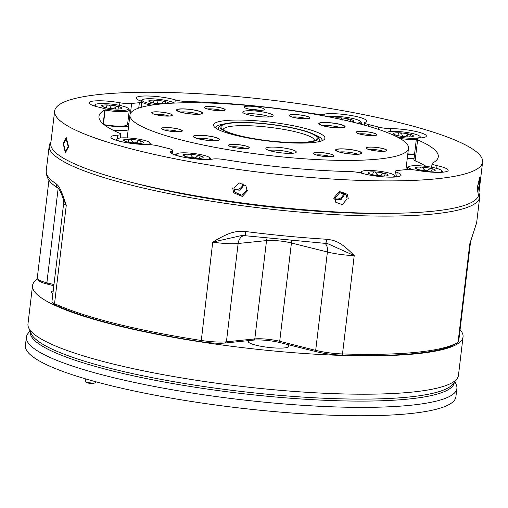 <?xml version="1.0" encoding="UTF-8"?>
<svg xmlns="http://www.w3.org/2000/svg" width="508" height="508" viewBox="0 0 508 508"><rect width="100%" height="100%" fill="white"/><g stroke="black" fill="none" stroke-linecap="round" stroke-linejoin="round"><path stroke-width="0.76" d="M478.904 193.078A216.77 36.722 -173.2 0 1 479.698 197.18A216.77 36.722 -173.2 0 1 356.4 215.595A216.77 36.722 -173.2 0 1 131.089 185.102A216.77 36.722 -173.2 0 1 49.206 145.847A216.77 36.722 -173.2 0 1 50.946 142.049M58.363 188.493L53.842 185.191C48.641 181.318 46.101 176.517 46.234 170.802A216.77 36.722 6.8 0 0 56.375 183.966A5.099 4.756 123.2 0 0 58.369 188.5C57.861 187.858 59.811 189.097 63.265 198.939L66.269 205.289A25.502 4.318 -173.2 0 1 63.703 202.99L51.975 301.32A25.502 4.318 6.8 0 0 52.267 302.101A25.502 4.318 6.8 0 0 54.54 303.619A216.77 36.722 6.8 0 0 114.605 323.361A216.77 36.722 6.8 0 0 201.003 340.424A25.502 4.318 6.8 0 0 226.416 341.814L254.806 338.925L266.535 240.589A17.85 3.023 -173.2 0 1 291.433 242.97A10.198 6.064 104.1 0 0 291.541 240.805M267.024 238.335A10.198 8.014 -95.8 0 0 266.535 240.589L238.138 243.484A25.502 4.318 -173.2 0 1 212.731 242.094C231.089 230.956 236.849 231.07 245.529 231.496L245.256 235.731L241.478 235.572L212.731 242.094L201.162 341.706A215.24 36.468 -173.2 0 1 115.367 324.764A215.24 36.468 -173.2 0 1 55.728 305.156A23.971 4.064 -173.2 0 1 53.588 303.733L52.267 302.101M245.529 231.496A216.77 36.722 6.8 0 0 326.917 239.274C335.007 240.455 340.379 241.37 354.228 255.607L342.5 353.943A216.77 36.722 6.8 0 0 458.07 342.163A25.502 4.318 6.8 0 0 458.21 342.068A25.502 4.318 6.8 0 0 458.68 341.376L470.402 243.04A25.502 4.318 -173.2 0 1 469.798 243.834L476.174 224.066A5.099 5.017 24.5 0 1 475.767 225.527L469.798 243.834L458.07 342.163L456.413 343.433A23.971 4.064 -173.2 0 0 456.54 343.338L458.21 342.068M393.255 213.29A204.019 34.563 -173.2 0 1 138.938 184.302A204.019 34.563 -173.2 0 1 129.438 181.832M255.994 345.199A20.403 3.454 -173.2 0 1 248.285 341.503A20.403 3.454 -173.2 0 1 249.517 340.519L253.435 340.119A19.38 3.283 -173.2 0 1 280.473 342.703L285.439 343.948A20.403 3.454 -173.2 0 1 288.804 346.335A20.403 3.454 -173.2 0 1 277.203 348.069A20.403 3.454 -173.2 0 1 255.994 345.199M48.952 180.086L37.255 278.174A25.502 4.318 6.8 0 0 37.548 278.956A216.77 36.722 6.8 0 0 32.544 285.604L27.972 323.939A216.77 36.722 6.8 0 0 28.6 327.685A216.77 36.722 6.8 0 0 109.855 363.195A216.77 36.722 6.8 0 0 325.38 393.3A216.77 36.722 6.8 0 0 456.971 378.765A216.77 36.722 6.8 0 0 458.464 375.272L463.036 336.937A216.77 36.722 6.8 0 0 460.07 329.686M32.544 285.604A216.77 36.722 6.8 0 0 114.427 324.86A216.77 36.722 6.8 0 0 339.738 355.352A216.77 36.722 6.8 0 0 463.036 336.937M52.902 293.567A20.403 3.454 -173.2 0 1 51.454 292.036A20.403 3.454 -173.2 0 1 53.219 290.887M347.11 198.933L342.29 204.635L335.769 202.267L334.893 198.298L339.757 192.621L346.246 194.977L347.11 198.933M233.915 188.119L239.001 182.829L245.91 185.814L246.856 189.89L241.77 195.212L234.867 192.208L233.915 188.119M477.907 185.604L479.666 178.27L479.489 183.566L477.933 190.913L477.907 185.604M54.642 111.055L50.768 143.497A215.494 36.506 6.8 0 0 132.175 182.524A215.494 36.506 6.8 0 0 356.159 212.839A215.494 36.506 6.8 0 0 478.733 194.532L482.6 162.09A215.494 36.506 -173.2 0 1 360.026 180.391A215.494 36.506 -173.2 0 1 136.042 150.082A215.494 36.506 -173.2 0 1 54.642 111.055A215.494 36.506 -173.2 0 1 177.209 92.748A215.494 36.506 -173.2 0 1 401.199 123.063A215.494 36.506 -173.2 0 1 482.6 162.09M29.997 330.86L27.896 333.623A216.77 36.722 6.8 0 0 26.403 337.115L25.4 345.504A216.77 36.722 6.8 0 0 107.283 384.759A216.77 36.722 6.8 0 0 332.594 415.246A216.77 36.722 6.8 0 0 455.892 396.837L456.895 388.449A216.77 36.722 6.8 0 0 456.26 384.702L454.87 381.527M26.403 337.115A216.77 36.722 6.8 0 0 108.287 376.371A216.77 36.722 6.8 0 0 333.597 406.864A216.77 36.722 6.8 0 0 456.895 388.449M85.604 378.873L85.306 381.406A5.099 0.864 6.8 0 0 85.503 381.686A5.099 0.864 6.8 0 0 87.23 382.327A5.099 0.864 6.8 0 0 95.174 382.841A5.099 0.864 6.8 0 0 95.434 382.613L95.542 381.686M68.155 146.463L65.437 151.511L63.602 143.84L66.123 138.767L68.155 146.463M233.871 188.836A6.375 6.223 147.5 0 0 242.983 183.305M334.861 198.603A6.375 6.223 147.5 0 0 343.605 192.799M365.258 122.212A10.198 1.727 6.8 0 0 364.611 122.714A10.198 1.727 6.8 0 0 368.465 124.562A10.198 1.727 6.8 0 0 368.764 124.638A170.866 28.95 -173.2 0 1 378.574 127.102A10.198 1.727 6.8 0 0 390.811 128.632A22.955 3.886 -173.2 0 1 414.465 131.178A22.955 3.886 -173.2 0 1 426.358 136.074A22.955 3.886 -173.2 0 1 419.456 138.005A10.198 1.727 6.8 0 0 416.382 138.862A10.198 1.727 6.8 0 0 417.62 139.871A170.866 28.95 -173.2 0 1 438.283 156.801A170.866 28.95 -173.2 0 1 432.422 163.151A10.198 1.727 6.8 0 0 432.073 163.532A10.198 1.727 6.8 0 0 437.026 165.633A22.955 3.886 -173.2 0 1 448.164 170.371A22.955 3.886 -173.2 0 1 417.36 170.39A10.198 1.727 6.8 0 0 405.619 169.634A170.866 28.95 -173.2 0 1 397.878 170.421A10.198 1.727 6.8 0 0 395.465 171.234A10.198 1.727 6.8 0 0 397.199 172.447A22.955 3.886 -173.2 0 1 401.098 175.165A22.955 3.886 -173.2 0 1 388.042 177.114A22.955 3.886 -173.2 0 1 364.185 173.888A22.955 3.886 -173.2 0 1 361.956 173.285A10.198 1.727 6.8 0 0 349.841 171.564A170.866 28.95 -173.2 0 1 224.276 159.569A10.198 1.727 6.8 0 0 212.916 159.048A22.955 3.886 -173.2 0 1 179.203 156.216A22.955 3.886 -173.2 0 1 170.536 152.063A22.955 3.886 -173.2 0 1 171.983 150.933A10.198 1.727 6.8 0 0 172.625 150.431A10.198 1.727 6.8 0 0 168.478 148.507A170.866 28.95 -173.2 0 1 163.5 147.282A170.866 28.95 -173.2 0 1 158.661 146.044A10.198 1.727 6.8 0 0 158.375 145.967A10.198 1.727 6.8 0 0 146.431 144.507A22.955 3.886 -173.2 0 1 119.551 141.224A22.955 3.886 -173.2 0 1 110.884 137.071A22.955 3.886 -173.2 0 1 117.786 135.141A10.198 1.727 6.8 0 0 120.853 134.283A10.198 1.727 6.8 0 0 119.621 133.274A170.866 28.95 -173.2 0 1 98.958 116.338A170.866 28.95 -173.2 0 1 104.819 109.988A10.198 1.727 6.8 0 0 105.169 109.614A10.198 1.727 6.8 0 0 101.314 107.766A10.198 1.727 6.8 0 0 100.216 107.506A22.955 3.886 -173.2 0 1 97.746 106.928A22.955 3.886 -173.2 0 1 89.078 102.775A22.955 3.886 -173.2 0 1 119.882 102.756A10.198 1.727 6.8 0 0 131.616 103.511A170.866 28.95 -173.2 0 1 139.363 102.724A10.198 1.727 6.8 0 0 141.776 101.911A10.198 1.727 6.8 0 0 140.043 100.698A22.955 3.886 -173.2 0 1 136.144 97.981A22.955 3.886 -173.2 0 1 150.578 96.088A22.955 3.886 -173.2 0 1 175.285 99.86A10.198 1.727 6.8 0 0 176.27 100.127A10.198 1.727 6.8 0 0 187.395 101.575A170.866 28.95 -173.2 0 1 312.966 113.57A10.198 1.727 6.8 0 0 324.32 114.097A22.955 3.886 -173.2 0 1 350.177 115.329A22.955 3.886 -173.2 0 1 366.706 121.082A22.955 3.886 -173.2 0 1 365.258 122.212M128.156 129.934A20.403 3.454 -173.2 0 1 113.284 130.321M127.768 122.917A20.403 3.454 -173.2 0 1 128.924 123.501M128.632 125.94A20.403 3.454 -173.2 0 1 104.864 125.26M414.045 158.496A20.403 3.454 -173.2 0 1 407.283 158.35M414.522 154.502A20.403 3.454 -173.2 0 1 407.759 154.356M355.511 122.79A140.265 23.762 -173.2 0 1 408.489 148.19A140.265 23.762 -173.2 0 1 328.714 160.103A140.265 23.762 -173.2 0 1 182.924 140.373A140.265 23.762 -173.2 0 1 129.94 114.973A140.265 23.762 -173.2 0 1 209.721 103.061A140.265 23.762 -173.2 0 1 355.511 122.79M151.517 105.156A17.85 3.023 -173.2 0 1 147.657 104.311A17.85 3.023 -173.2 0 1 141.745 102.159M97.523 106.877A16.834 2.851 -173.2 0 1 95.282 104.54A16.834 2.851 -173.2 0 1 122.041 105.931A16.834 2.851 -173.2 0 1 128.213 108.464L129.096 109.55A17.85 3.023 -173.2 0 1 129.292 110.103A17.85 3.023 -173.2 0 1 105.112 110.077M129.292 110.103L127.572 124.574A17.85 3.023 -173.2 0 1 104.115 124.682M119.329 141.173A16.834 2.851 -173.2 0 1 117.088 138.836A16.834 2.851 -173.2 0 1 143.853 140.233A16.834 2.851 -173.2 0 1 150.019 142.761L150.901 143.847A17.85 3.023 -173.2 0 1 151.105 144.399A17.85 3.023 -173.2 0 1 150.927 144.742M178.981 156.159A16.834 2.851 -173.2 0 1 176.74 153.829A16.834 2.851 -173.2 0 1 203.498 155.219A16.834 2.851 -173.2 0 1 209.671 157.753L210.553 158.839A17.85 3.023 -173.2 0 1 210.756 159.322M363.963 173.831A16.834 2.851 -173.2 0 1 361.721 171.494A16.834 2.851 -173.2 0 1 388.48 172.891A16.834 2.851 -173.2 0 1 394.646 175.425L395.529 176.511A17.85 3.023 -173.2 0 1 395.738 176.987M413.417 169.824A16.834 2.851 -173.2 0 1 408.788 166.7A16.834 2.851 -173.2 0 1 435.553 168.097A16.834 2.851 -173.2 0 1 441.719 170.624L442.601 171.717A17.85 3.023 -173.2 0 1 442.805 172.193M386.982 132.404L386.956 132.423A16.834 2.851 -173.2 0 1 386.982 132.404A16.834 2.851 -173.2 0 1 413.741 133.801A16.834 2.851 -173.2 0 1 419.913 136.328L420.795 137.42A17.85 3.023 -173.2 0 1 420.999 137.897M416.319 139.427A17.85 3.023 -173.2 0 1 399.961 138.462M414.591 153.899A17.85 3.023 -173.2 0 1 407.81 153.899M328.784 116.846A16.834 2.851 -173.2 0 1 354.095 118.808A16.834 2.851 -173.2 0 1 360.261 121.342L361.144 122.428A17.85 3.023 -173.2 0 1 361.347 122.974A17.85 3.023 -173.2 0 1 359.962 123.933M248.114 108.903A10.198 1.727 -173.2 0 1 244.373 107.366A10.198 1.727 -173.2 0 1 249.288 106.166A10.198 1.727 -173.2 0 1 260.661 107.62A10.198 1.727 -173.2 0 1 264.331 109.747A10.198 1.727 -173.2 0 1 248.114 108.903M259.067 110.344A7.652 1.295 6.8 0 0 258.794 110.28A7.652 1.295 6.8 0 0 249.352 109.188M271.666 151.194A15.304 2.591 -173.2 0 1 266.059 148.895A15.304 2.591 -173.2 0 1 273.425 147.091A15.304 2.591 -173.2 0 1 290.493 149.276A15.304 2.591 -173.2 0 1 295.993 152.464A15.304 2.591 -173.2 0 1 271.666 151.194M292.525 153.276A12.751 2.159 6.8 0 0 288.627 151.93A12.751 2.159 6.8 0 0 269.234 150.501M248.533 114.821A15.304 2.591 -173.2 0 1 242.926 112.516A15.304 2.591 -173.2 0 1 250.292 110.719A15.304 2.591 -173.2 0 1 267.36 112.897A15.304 2.591 -173.2 0 1 272.859 116.084A15.304 2.591 -173.2 0 1 248.533 114.821M269.392 116.903A12.751 2.159 6.8 0 0 265.494 115.557A12.751 2.159 6.8 0 0 246.107 114.122M340.589 152.4A13.259 2.248 -173.2 0 1 335.731 150.406A13.259 2.248 -173.2 0 1 342.119 148.844A13.259 2.248 -173.2 0 1 356.908 150.736A13.259 2.248 -173.2 0 1 361.677 153.499A13.259 2.248 -173.2 0 1 340.589 152.4M357.505 154.153A10.712 1.816 6.8 0 0 355.041 153.391A10.712 1.816 6.8 0 0 339.63 152.019M198.298 138.805A13.259 2.248 -173.2 0 1 193.44 136.811A13.259 2.248 -173.2 0 1 199.822 135.255A13.259 2.248 -173.2 0 1 214.617 137.141A13.259 2.248 -173.2 0 1 219.38 139.903A13.259 2.248 -173.2 0 1 198.298 138.805M215.214 140.564A10.712 1.816 6.8 0 0 212.75 139.802A10.712 1.816 6.8 0 0 197.339 138.43M181.521 112.427A13.259 2.248 -173.2 0 1 176.663 110.433A13.259 2.248 -173.2 0 1 183.051 108.871A13.259 2.248 -173.2 0 1 197.841 110.763A13.259 2.248 -173.2 0 1 202.609 113.525A13.259 2.248 -173.2 0 1 181.521 112.427M198.438 114.179A10.712 1.816 6.8 0 0 195.974 113.417A10.712 1.816 6.8 0 0 180.562 112.046M323.818 126.016A13.259 2.248 -173.2 0 1 318.954 124.022A13.259 2.248 -173.2 0 1 325.342 122.466A13.259 2.248 -173.2 0 1 340.131 124.352A13.259 2.248 -173.2 0 1 344.9 127.114A13.259 2.248 -173.2 0 1 323.818 126.016M340.735 127.768A10.712 1.816 6.8 0 0 338.265 127.013A10.712 1.816 6.8 0 0 322.853 125.641M234.696 135.096A56.109 9.506 -173.2 0 1 214.141 126.657A56.109 9.506 -173.2 0 1 241.16 120.066A56.109 9.506 -173.2 0 1 303.733 128.06A56.109 9.506 -173.2 0 1 323.901 139.744A56.109 9.506 -173.2 0 1 234.696 135.096M224.187 123.952A53.556 9.074 6.8 0 0 215.741 127.737A53.556 9.074 6.8 0 0 215.735 128.079M182.27 130.651A10.458 1.772 -173.2 0 1 182.15 131.185A10.458 1.772 -173.2 0 1 165.525 130.321A10.458 1.772 -173.2 0 1 161.69 128.746A10.458 1.772 -173.2 0 1 161.639 128.683A10.458 1.772 -173.2 0 1 170.739 127.756A10.458 1.772 -173.2 0 1 182.27 130.651M155.537 114.618A10.458 1.772 -173.2 0 1 151.708 113.043A10.458 1.772 -173.2 0 1 156.743 111.811A10.458 1.772 -173.2 0 1 168.402 113.303A10.458 1.772 -173.2 0 1 172.161 115.481A10.458 1.772 -173.2 0 1 155.537 114.618M168.859 116.034A8.414 1.429 6.8 0 0 166.91 115.43A8.414 1.429 6.8 0 0 154.781 114.357M216.021 110.49A10.458 1.772 -173.2 0 1 208.375 109.233A10.458 1.772 -173.2 0 1 204.54 107.658A10.458 1.772 -173.2 0 1 213.589 106.667A10.458 1.772 -173.2 0 1 225 110.096A10.458 1.772 -173.2 0 1 216.021 110.49M360.045 134.15A10.458 1.772 -173.2 0 1 356.21 132.575A10.458 1.772 -173.2 0 1 361.245 131.35A10.458 1.772 -173.2 0 1 372.91 132.842A10.458 1.772 -173.2 0 1 376.669 135.02A10.458 1.772 -173.2 0 1 360.045 134.15M373.367 135.566A8.414 1.429 6.8 0 0 371.411 134.963A8.414 1.429 6.8 0 0 359.289 133.89M370.027 149.854A10.458 1.772 -173.2 0 1 366.198 148.285A10.458 1.772 -173.2 0 1 371.234 147.053A10.458 1.772 -173.2 0 1 382.892 148.546A10.458 1.772 -173.2 0 1 386.651 150.724A10.458 1.772 -173.2 0 1 370.027 149.854M383.356 151.276A8.414 1.429 6.8 0 0 381.4 150.673A8.414 1.429 6.8 0 0 369.272 149.593M324.841 156.496A10.458 1.772 -173.2 0 1 317.189 155.238A10.458 1.772 -173.2 0 1 313.36 153.67A10.458 1.772 -173.2 0 1 322.409 152.673A10.458 1.772 -173.2 0 1 333.82 156.108A10.458 1.772 -173.2 0 1 324.841 156.496M232.48 147.149A10.458 1.772 -173.2 0 1 228.651 145.574A10.458 1.772 -173.2 0 1 233.686 144.348A10.458 1.772 -173.2 0 1 245.351 145.84A10.458 1.772 -173.2 0 1 249.104 148.012A10.458 1.772 -173.2 0 1 232.48 147.149M245.809 148.565A8.414 1.429 6.8 0 0 243.853 147.961A8.414 1.429 6.8 0 0 231.731 146.888M155.365 104.61A16.834 2.851 -173.2 0 1 148.399 103.251A16.834 2.851 -173.2 0 1 142.348 99.746A16.834 2.851 -173.2 0 1 169.113 101.136A16.834 2.851 -173.2 0 1 174.53 103.067M128.213 108.464A16.834 2.851 -173.2 0 1 121.469 110.452A16.834 2.851 -173.2 0 1 104.077 108.661M150.019 142.761A16.834 2.851 -173.2 0 1 147.187 144.52M209.671 157.753A16.834 2.851 -173.2 0 1 206.94 159.493M394.646 175.425A16.834 2.851 -173.2 0 1 391.922 177.165M441.719 170.624A16.834 2.851 -173.2 0 1 438.988 172.371M419.913 136.328A16.834 2.851 -173.2 0 1 413.607 138.309A16.834 2.851 -173.2 0 1 396.748 136.722M360.261 121.342A16.834 2.851 -173.2 0 1 356.946 123.152M178.848 131.737A8.414 1.429 6.8 0 0 176.892 131.134A8.414 1.429 6.8 0 0 164.77 130.061M221.698 110.649A8.414 1.429 6.8 0 0 219.748 110.046A8.414 1.429 6.8 0 0 213.589 109.036A8.414 1.429 6.8 0 0 207.62 108.972M306.407 118.739A8.414 1.429 6.8 0 0 304.457 118.135A8.414 1.429 6.8 0 0 292.329 117.062M330.517 156.661A8.414 1.429 6.8 0 0 328.562 156.051A8.414 1.429 6.8 0 0 322.409 155.042A8.414 1.429 6.8 0 0 316.44 154.978M223.209 129.756A45.904 7.779 -173.2 0 1 223.215 129.642A45.904 7.779 -173.2 0 1 249.326 125.743A45.904 7.779 -173.2 0 1 297.04 132.194A45.904 7.779 -173.2 0 1 314.382 140.513A45.904 7.779 -173.2 0 1 314.363 140.627M239.287 135.617A48.457 8.211 -173.2 0 1 221.532 128.327A48.457 8.211 -173.2 0 1 244.862 122.631A48.457 8.211 -173.2 0 1 298.907 129.54A48.457 8.211 -173.2 0 1 316.325 139.63A48.457 8.211 -173.2 0 1 239.287 135.617M238.658 135.68A49.473 8.382 6.8 0 0 293.84 142.735A49.473 8.382 6.8 0 0 317.665 136.919A49.473 8.382 6.8 0 0 299.536 129.477A49.473 8.382 6.8 0 0 220.872 125.374A49.473 8.382 6.8 0 0 238.658 135.68M318.154 141.821A51.003 8.642 6.8 0 0 319.564 140.113A51.003 8.642 6.8 0 0 318.986 138.551L317.665 136.919M162.503 103.848L162.7 102.165L164.548 101.46A2.089 0.356 -173.2 0 1 164.986 101.556A2.089 0.356 -173.2 0 1 165.348 101.663L165.43 103.346M153.416 103.029L153.626 101.206L154.584 100.146A2.089 0.356 -173.2 0 1 155.531 100.19L156.997 101.244L157.512 102.33L157.34 103.727M120.777 108.769L121.647 108.299A2.089 0.356 -173.2 0 1 121.66 108.35A2.089 0.356 -173.2 0 1 121.501 108.458A10.071 1.708 -173.2 0 1 115.862 109.036A2.089 0.356 -173.2 0 1 114.91 108.991A10.071 1.708 -173.2 0 1 105.899 107.721A2.089 0.356 -173.2 0 1 105.099 107.518A10.071 1.708 -173.2 0 1 101.797 106.102A10.071 1.708 -173.2 0 1 101.727 105.677A2.089 0.356 -173.2 0 1 101.714 105.632A2.089 0.356 -173.2 0 1 101.873 105.518L103.829 107.226M115.386 109.023L115.633 106.959L117.475 106.255A2.089 0.356 -173.2 0 1 117.919 106.356A2.089 0.356 -173.2 0 1 118.275 106.458L118.631 107.347L118.097 108.566M106.35 107.823L106.559 106.007L107.518 104.946A2.089 0.356 -173.2 0 1 108.464 104.991L109.925 106.039L110.439 107.131L110.274 108.528M142.583 143.066L143.459 142.602A2.089 0.356 -173.2 0 1 143.466 142.646A2.089 0.356 -173.2 0 1 143.307 142.754A10.071 1.708 -173.2 0 1 137.668 143.332A2.089 0.356 -173.2 0 1 136.722 143.288A10.071 1.708 -173.2 0 1 127.705 142.018A2.089 0.356 -173.2 0 1 126.905 141.815A10.071 1.708 -173.2 0 1 123.609 140.405A10.071 1.708 -173.2 0 1 123.533 139.973A2.089 0.356 -173.2 0 1 123.527 139.929A2.089 0.356 -173.2 0 1 123.679 139.814L125.635 141.522M137.192 143.32L137.439 141.256L139.281 140.551A2.089 0.356 -173.2 0 1 139.725 140.653A2.089 0.356 -173.2 0 1 140.087 140.754L140.443 141.643L139.903 142.862M128.156 142.119L128.365 140.303L129.324 139.243A2.089 0.356 -173.2 0 1 130.27 139.287L131.731 140.335L132.245 141.427L132.08 142.824M202.235 158.052L203.105 157.588A2.089 0.356 -173.2 0 1 203.117 157.632A2.089 0.356 -173.2 0 1 202.959 157.747A10.071 1.708 -173.2 0 1 197.32 158.318A2.089 0.356 -173.2 0 1 196.367 158.274A10.071 1.708 -173.2 0 1 187.357 157.01A2.089 0.356 -173.2 0 1 186.557 156.807A10.071 1.708 -173.2 0 1 183.255 155.391A10.071 1.708 -173.2 0 1 183.185 154.965A2.089 0.356 -173.2 0 1 183.172 154.915A2.089 0.356 -173.2 0 1 183.331 154.807L185.287 156.515M196.844 158.312L197.091 156.248L198.933 155.543A2.089 0.356 -173.2 0 1 199.377 155.638A2.089 0.356 -173.2 0 1 199.733 155.746L200.089 156.635L199.555 157.855M187.808 157.112L188.017 155.289L188.976 154.229A2.089 0.356 -173.2 0 1 189.922 154.273L191.383 155.327L191.897 156.413L191.732 157.81M387.21 175.724L388.087 175.26A2.089 0.356 -173.2 0 1 388.099 175.304A2.089 0.356 -173.2 0 1 387.941 175.419A10.071 1.708 -173.2 0 1 382.302 175.99A2.089 0.356 -173.2 0 1 381.349 175.946A10.071 1.708 -173.2 0 1 372.339 174.676A2.089 0.356 -173.2 0 1 371.538 174.479A10.071 1.708 -173.2 0 1 368.236 173.063A10.071 1.708 -173.2 0 1 368.167 172.631A2.089 0.356 -173.2 0 1 368.154 172.587A2.089 0.356 -173.2 0 1 368.313 172.479L370.269 174.181M381.825 175.978L382.073 173.914L383.915 173.215A2.089 0.356 -173.2 0 1 384.353 173.311A2.089 0.356 -173.2 0 1 384.715 173.419L385.07 174.308L384.537 175.52M372.789 174.784L372.993 172.961L373.952 171.901A2.089 0.356 -173.2 0 1 374.904 171.945L376.365 172.999L376.879 174.085L376.714 175.482M434.283 170.929L435.159 170.466A2.089 0.356 -173.2 0 1 435.165 170.51A2.089 0.356 -173.2 0 1 435.007 170.618A10.071 1.708 -173.2 0 1 429.368 171.196A2.089 0.356 -173.2 0 1 428.422 171.152A10.071 1.708 -173.2 0 1 419.405 169.882A2.089 0.356 -173.2 0 1 418.605 169.678A10.071 1.708 -173.2 0 1 415.309 168.269A10.071 1.708 -173.2 0 1 415.233 167.837A2.089 0.356 -173.2 0 1 415.226 167.792A2.089 0.356 -173.2 0 1 415.379 167.678L417.335 169.386M428.892 171.183L429.139 169.12L430.987 168.421A2.089 0.356 -173.2 0 1 431.425 168.516A2.089 0.356 -173.2 0 1 431.787 168.618L432.143 169.513L431.603 170.726M419.856 169.983L420.065 168.167L421.024 167.107A2.089 0.356 -173.2 0 1 421.97 167.151L423.431 168.205L423.945 169.291L423.78 170.688M412.477 136.633L413.347 136.169A2.089 0.356 -173.2 0 1 413.36 136.214A2.089 0.356 -173.2 0 1 413.201 136.322A10.071 1.708 -173.2 0 1 407.562 136.9A2.089 0.356 -173.2 0 1 406.61 136.855A10.071 1.708 -173.2 0 1 397.599 135.585A2.089 0.356 -173.2 0 1 396.799 135.382A10.071 1.708 -173.2 0 1 393.497 133.972A10.071 1.708 -173.2 0 1 393.427 133.541A2.089 0.356 -173.2 0 1 393.414 133.496A2.089 0.356 -173.2 0 1 393.573 133.382L395.529 135.09M407.086 136.887L407.333 134.823L409.175 134.125A2.089 0.356 -173.2 0 1 409.619 134.22A2.089 0.356 -173.2 0 1 409.975 134.322L410.331 135.211L409.797 136.43M398.05 135.687L398.259 133.871L399.218 132.81A2.089 0.356 -173.2 0 1 400.164 132.855L401.625 133.902L402.139 134.995L401.974 136.392M352.825 121.641L353.701 121.177A2.089 0.356 -173.2 0 1 353.708 121.222A2.089 0.356 -173.2 0 1 353.549 121.336A10.071 1.708 -173.2 0 1 351.631 121.831M347.561 120.866L347.682 119.831L349.523 119.132A2.089 0.356 -173.2 0 1 349.968 119.228A2.089 0.356 -173.2 0 1 350.33 119.336L350.685 120.225L350.145 121.437M338.607 118.878L339.566 117.818A2.089 0.356 -173.2 0 1 340.512 117.862L341.973 118.916L342.487 120.002M220.872 125.374L219.202 126.651A51.003 8.642 6.8 0 0 218.269 128.035A51.003 8.642 6.8 0 0 219.24 130.029M393.795 134.233L393.427 133.541M415.608 168.529L415.233 167.837M368.535 173.323L368.167 172.631M183.553 155.658L183.185 154.965M123.908 140.665L123.533 139.973M102.095 106.369L101.727 105.677M149.168 101.575L148.793 100.882A2.089 0.356 -173.2 0 1 148.787 100.832A2.089 0.356 -173.2 0 1 148.946 100.724L150.901 102.432M160.217 104.064A10.071 1.708 -173.2 0 1 152.965 102.927A2.089 0.356 -173.2 0 1 152.165 102.724A10.071 1.708 -173.2 0 1 148.869 101.308A10.071 1.708 -173.2 0 1 148.793 100.882M347.682 119.831L346.805 120.688M407.333 134.823C405.517 136.9 403.79 136.95 402.139 134.995M429.139 169.12C427.33 171.196 425.596 171.247 423.945 169.291M382.073 173.914C380.257 175.99 378.53 176.047 376.879 174.085M197.091 156.248C195.275 158.318 193.548 158.375 191.897 156.413M137.439 141.256C135.63 143.332 133.896 143.383 132.245 141.427M115.633 106.959C113.817 109.029 112.09 109.087 110.439 107.131M162.7 102.165C160.89 104.235 159.156 104.292 157.512 102.33M334.778 118.059A10.071 1.708 -173.2 0 1 339.566 117.818M340.512 117.862A10.071 1.708 -173.2 0 1 349.523 119.132M350.33 119.336A10.071 1.708 -173.2 0 1 353.701 121.177M393.573 133.382A10.071 1.708 -173.2 0 1 399.218 132.81M400.164 132.855A10.071 1.708 -173.2 0 1 409.175 134.125M409.975 134.322A10.071 1.708 -173.2 0 1 413.347 136.169M415.379 167.678A10.071 1.708 -173.2 0 1 421.024 167.107M421.97 167.151A10.071 1.708 -173.2 0 1 430.987 168.421M431.787 168.618A10.071 1.708 -173.2 0 1 435.159 170.466M368.313 172.479A10.071 1.708 -173.2 0 1 373.952 171.901M374.904 171.945A10.071 1.708 -173.2 0 1 383.915 173.215M384.715 173.419A10.071 1.708 -173.2 0 1 388.087 175.26M183.331 154.807A10.071 1.708 -173.2 0 1 188.976 154.229M189.922 154.273A10.071 1.708 -173.2 0 1 198.933 155.543M199.733 155.746A10.071 1.708 -173.2 0 1 203.105 157.588M123.679 139.814A10.071 1.708 -173.2 0 1 129.324 139.243M130.27 139.287A10.071 1.708 -173.2 0 1 139.281 140.551M140.087 140.754A10.071 1.708 -173.2 0 1 143.459 142.602M101.873 105.518A10.071 1.708 -173.2 0 1 107.518 104.946M108.464 104.991A10.071 1.708 -173.2 0 1 117.475 106.255M118.275 106.458A10.071 1.708 -173.2 0 1 121.647 108.299M148.946 100.724A10.071 1.708 -173.2 0 1 154.584 100.146M155.531 100.19A10.071 1.708 -173.2 0 1 164.548 101.46M165.348 101.663A10.071 1.708 -173.2 0 1 168.758 103.372M322.021 140.748A53.556 9.074 6.8 0 0 322.097 140.418A53.556 9.074 6.8 0 0 314.769 134.753M408.889 169.513A17.85 3.023 -173.2 0 1 407.353 168.034A17.85 3.023 -173.2 0 1 407.676 167.551L408.788 166.7M360.28 172.828L360.28 172.853A17.85 3.023 -173.2 0 1 360.28 172.828A17.85 3.023 -173.2 0 1 360.604 172.345L361.721 171.494M175.311 155.092A17.85 3.023 -173.2 0 1 175.628 154.673L176.74 153.829M115.665 140.1A17.85 3.023 -173.2 0 1 115.976 139.687L117.088 138.836M93.853 105.804A17.85 3.023 -173.2 0 1 94.171 105.391L95.282 104.54M140.913 101.073A17.85 3.023 -173.2 0 1 141.237 100.59L142.348 99.746M305.949 116.014A10.458 1.772 -173.2 0 1 309.709 118.193A10.458 1.772 -173.2 0 1 293.084 117.323A10.458 1.772 -173.2 0 1 289.249 115.748A10.458 1.772 -173.2 0 1 294.284 114.522A10.458 1.772 -173.2 0 1 305.949 116.014M426.212 166.402A170.866 28.95 6.8 0 0 415.119 160.833L417.62 139.871M416.382 138.862L413.887 159.823A10.198 1.727 6.8 0 0 415.119 160.833M326.917 239.274A5.099 1.626 93.5 0 1 325.069 243.357L327.914 243.745L354.228 255.607A25.502 4.318 -173.2 0 1 327.412 252.012L291.433 242.97L279.705 341.3A17.85 3.023 6.8 0 0 254.806 338.925L253.435 340.119M53.835 285.75L47.65 284.194A23.971 4.064 -173.2 0 1 38.868 280.587L37.548 278.956A25.502 4.318 6.8 0 0 46.888 282.791L53.975 284.575M280.473 342.703L279.705 341.3L315.69 350.342A25.502 4.318 6.8 0 0 342.5 353.943L341.655 355.124A23.971 4.064 -173.2 0 1 316.452 351.746L285.439 343.948M249.517 340.519L225.044 343.014A23.971 4.064 -173.2 0 1 201.162 341.706M56.375 183.966C59.068 186.404 60.554 188.062 66.269 205.289L54.54 303.619L55.728 305.156M245.256 235.731L325.069 243.357A5.099 1.626 93.5 0 1 324.783 243.256M341.655 355.124A215.24 36.468 6.8 0 0 456.413 343.433M245.193 145.853A10.198 1.727 -173.2 0 1 249.047 147.701A10.198 1.727 -173.2 0 1 243.243 148.565A10.198 1.727 -173.2 0 1 232.639 147.13A10.198 1.727 -173.2 0 1 228.784 145.288A10.198 1.727 -173.2 0 1 234.588 144.418A10.198 1.727 -173.2 0 1 245.193 145.853M329.902 153.943A10.198 1.727 -173.2 0 1 333.756 155.791A10.198 1.727 -173.2 0 1 327.952 156.661A10.198 1.727 -173.2 0 1 317.348 155.226A10.198 1.727 -173.2 0 1 313.493 153.378A10.198 1.727 -173.2 0 1 319.297 152.508A10.198 1.727 -173.2 0 1 329.902 153.943M382.74 148.565A10.198 1.727 -173.2 0 1 386.588 150.406A10.198 1.727 -173.2 0 1 380.79 151.276A10.198 1.727 -173.2 0 1 370.186 149.841A10.198 1.727 -173.2 0 1 366.332 147.993A10.198 1.727 -173.2 0 1 372.135 147.13A10.198 1.727 -173.2 0 1 382.74 148.565M372.751 132.855A10.198 1.727 -173.2 0 1 376.606 134.703A10.198 1.727 -173.2 0 1 370.802 135.572A10.198 1.727 -173.2 0 1 360.197 134.137A10.198 1.727 -173.2 0 1 356.343 132.29A10.198 1.727 -173.2 0 1 362.147 131.42A10.198 1.727 -173.2 0 1 372.751 132.855M305.791 116.027A10.198 1.727 -173.2 0 1 309.645 117.875A10.198 1.727 -173.2 0 1 303.841 118.745A10.198 1.727 -173.2 0 1 293.237 117.31A10.198 1.727 -173.2 0 1 289.389 115.462A10.198 1.727 -173.2 0 1 295.186 114.592A10.198 1.727 -173.2 0 1 305.791 116.027M221.082 107.937A10.198 1.727 -173.2 0 1 224.936 109.785A10.198 1.727 -173.2 0 1 219.132 110.649A10.198 1.727 -173.2 0 1 208.528 109.214A10.198 1.727 -173.2 0 1 204.68 107.366A10.198 1.727 -173.2 0 1 210.477 106.502A10.198 1.727 -173.2 0 1 221.082 107.937M168.243 113.322A10.198 1.727 -173.2 0 1 172.098 115.17A10.198 1.727 -173.2 0 1 166.294 116.034A10.198 1.727 -173.2 0 1 155.696 114.598A10.198 1.727 -173.2 0 1 151.841 112.751A10.198 1.727 -173.2 0 1 157.645 111.887A10.198 1.727 -173.2 0 1 168.243 113.322M178.232 129.026A10.198 1.727 -173.2 0 1 182.086 130.874A10.198 1.727 -173.2 0 1 176.282 131.737A10.198 1.727 -173.2 0 1 165.678 130.302A10.198 1.727 -173.2 0 1 161.823 128.46A10.198 1.727 -173.2 0 1 167.627 127.591A10.198 1.727 -173.2 0 1 178.232 129.026M339.82 124.384A12.751 2.159 -173.2 0 1 344.634 126.695A12.751 2.159 -173.2 0 1 337.382 127.781A12.751 2.159 -173.2 0 1 324.129 125.984A12.751 2.159 -173.2 0 1 319.31 123.679A12.751 2.159 -173.2 0 1 326.568 122.593A12.751 2.159 -173.2 0 1 339.82 124.384M197.523 110.795A12.751 2.159 -173.2 0 1 202.343 113.106A12.751 2.159 -173.2 0 1 195.091 114.186A12.751 2.159 -173.2 0 1 181.839 112.395A12.751 2.159 -173.2 0 1 177.019 110.084A12.751 2.159 -173.2 0 1 184.271 108.998A12.751 2.159 -173.2 0 1 197.523 110.795M214.3 137.179A12.751 2.159 -173.2 0 1 219.119 139.484A12.751 2.159 -173.2 0 1 211.868 140.57A12.751 2.159 -173.2 0 1 198.609 138.773A12.751 2.159 -173.2 0 1 193.796 136.468A12.751 2.159 -173.2 0 1 201.047 135.382A12.751 2.159 -173.2 0 1 214.3 137.179M356.597 150.768A12.751 2.159 -173.2 0 1 361.41 153.079A12.751 2.159 -173.2 0 1 354.159 154.159A12.751 2.159 -173.2 0 1 340.906 152.368A12.751 2.159 -173.2 0 1 336.086 150.057A12.751 2.159 -173.2 0 1 343.338 148.977A12.751 2.159 -173.2 0 1 356.597 150.768M63.195 143.58L66.192 137.497L68.65 146.729L65.373 152.787L63.195 143.58M333.667 198.228L339.293 191.478L347.288 194.246L348.323 198.984M344.456 194.755L340.938 199.733L334.867 199.581M248.145 190.056L242.265 196.406L233.763 192.843L232.613 187.935M243.84 185.147L240.157 190.202L233.947 189.776M477.755 192.176L477.704 185.801L479.844 177.006M476.174 224.066A216.77 36.722 6.8 0 0 476.726 222.136L479.698 197.18M28.6 327.685L31.198 333.61A213.474 36.17 6.8 0 0 111.214 368.579A213.474 36.17 6.8 0 0 323.463 398.221A213.474 36.17 6.8 0 0 453.053 383.908L456.971 378.765M175.285 99.86L174.904 103.054M396.665 176.892L397.199 172.447M436.696 168.396L437.026 165.633M171.983 150.933L171.679 153.499M117.786 135.141L117.367 138.665M104.819 109.988L103.162 123.888M119.882 102.756L119.564 105.372M130.435 113.436L131.616 103.511M139.363 102.724L138.722 108.096M187.255 102.743L187.395 101.575M312.966 113.57L312.922 113.925M324.104 115.945L324.32 114.097M368.56 126.308L368.764 124.638M378.574 127.102L378.308 129.33M390.462 131.534L390.811 128.632M454.304 382.264A213.474 36.17 -173.2 0 1 238.03 393.103A213.474 36.17 -173.2 0 1 30.366 331.711M243.796 235.598A10.198 8.014 -95.8 0 0 238.138 243.484L226.416 341.814L225.044 343.014M316.452 351.746L315.69 350.342L327.412 252.012A10.198 6.064 104.1 0 0 324.885 243.345M47.65 284.194L46.888 282.791L58.153 188.354M49.638 180.994A25.502 4.318 -173.2 0 1 49.016 180.175M364.325 125.108L364.611 122.714M405.936 169.602L408.489 148.19M151.105 144.399L151.06 144.755M361.347 122.974L361.194 124.257M319.392 141.554L319.564 140.113M218.097 129.477L218.269 128.035M398.272 134.912L398.177 135.719M420.078 169.208L419.983 170.015M373.012 174.003L372.916 174.809M188.03 156.331L187.935 157.137M128.378 141.345L128.283 142.151M106.572 107.048L106.477 107.855M153.645 102.248L153.543 103.054M407.353 168.034L407.175 169.526M127.203 137.897L129.94 114.973M432.073 163.532L431.629 167.246M395.465 171.234L394.926 175.762M172.225 153.816L172.625 150.431M120.415 137.986L120.853 134.283M105.169 109.614L103.435 124.13M141.776 101.911L141.129 107.347M85.503 381.686C88.544 383.705 91.77 384.086 95.174 382.841M63.265 198.939L63.703 202.99M470.402 243.04L470.764 241.364M475.767 225.527L476.726 222.136M46.234 170.802L49.206 145.847M248.996 148.088L249.047 147.701M228.74 145.669L228.784 145.288M333.705 156.178L333.756 155.791M313.449 153.765L313.493 153.378M386.544 150.793L386.588 150.406M366.287 148.38L366.332 147.993M376.555 135.09L376.606 134.703M356.299 132.671L356.343 132.29M309.601 118.262L309.645 117.875M289.338 115.849L289.389 115.462M224.892 110.172L224.936 109.785M204.629 107.753L204.68 107.366M172.053 115.551L172.098 115.17M151.797 113.138L151.841 112.751M182.042 131.261L182.086 130.874M161.779 128.841L161.823 128.46M344.564 127.311L344.634 126.695M319.24 124.289L319.31 123.679M202.267 113.716L202.343 113.106M176.949 110.693L177.019 110.084M219.043 140.1L219.119 139.484M193.719 137.077L193.796 136.468M361.34 153.689L361.41 153.079M336.017 150.673L336.086 150.057"/></g></svg>
